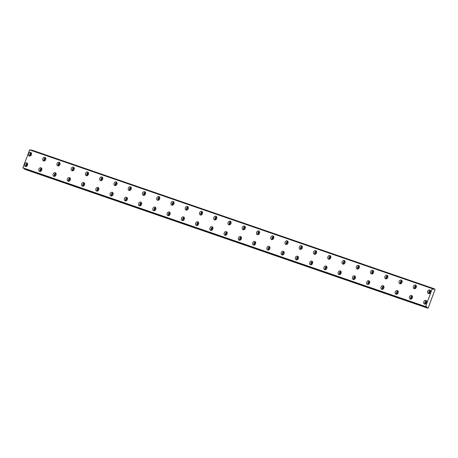 <?xml version="1.0" encoding="UTF-8"?>
<svg xmlns="http://www.w3.org/2000/svg" width="458" height="458" viewBox="0 0 458 458"><rect width="100%" height="100%" fill="white"/><g stroke="black" fill="none" stroke-linecap="round" stroke-linejoin="round"><path stroke-width="0.69" d="M30.709 155.697A1.093 0.847 112.5 0 1 31.539 153.699M44.964 160.609A1.093 0.847 112.5 0 1 45.794 158.611M425.94 303.711A1.093 0.847 112.5 0 1 426.77 301.713M411.685 298.799A1.093 0.847 112.5 0 1 412.515 296.801M397.43 293.887A1.093 0.847 112.5 0 1 398.26 291.889M383.18 288.975A1.093 0.847 112.5 0 1 384.004 286.977M368.925 284.063A1.093 0.847 112.5 0 1 369.749 282.065M354.669 279.151A1.093 0.847 112.5 0 1 355.494 277.153M340.414 274.239A1.093 0.847 112.5 0 1 341.239 272.241M326.159 269.327A1.093 0.847 112.5 0 1 326.989 267.329M311.904 264.415A1.093 0.847 112.5 0 1 312.734 262.417M297.648 259.503A1.093 0.847 112.5 0 1 298.479 257.505M283.399 254.591A1.093 0.847 112.5 0 1 284.223 252.593M269.144 249.679A1.093 0.847 112.5 0 1 269.968 247.681M254.888 244.767A1.093 0.847 112.5 0 1 255.713 242.769M240.633 239.855A1.093 0.847 112.5 0 1 241.458 237.857M226.378 234.943A1.093 0.847 112.5 0 1 227.202 232.945M212.123 230.031A1.093 0.847 112.5 0 1 212.953 228.032M197.867 225.118A1.093 0.847 112.5 0 1 198.698 223.12M183.612 220.206A1.093 0.847 112.5 0 1 184.442 218.208M169.363 215.294A1.093 0.847 112.5 0 1 170.187 213.296M155.107 210.382A1.093 0.847 112.5 0 1 155.932 208.384M140.852 205.47A1.093 0.847 112.5 0 1 141.677 203.472M126.597 200.558A1.093 0.847 112.5 0 1 127.421 198.56M112.342 195.646A1.093 0.847 112.5 0 1 113.166 193.648M98.086 190.734A1.093 0.847 112.5 0 1 98.917 188.736M59.219 165.521A1.093 0.847 112.5 0 1 60.05 163.523M73.475 170.433A1.093 0.847 112.5 0 1 74.299 168.435M87.73 175.345A1.093 0.847 112.5 0 1 88.554 173.347M101.985 180.257A1.093 0.847 112.5 0 1 102.81 178.259M116.24 185.169A1.093 0.847 112.5 0 1 117.065 183.171M130.496 190.081A1.093 0.847 112.5 0 1 131.32 188.083M144.745 194.994A1.093 0.847 112.5 0 1 145.575 192.995M159 199.906A1.093 0.847 112.5 0 1 159.831 197.908M173.256 204.818A1.093 0.847 112.5 0 1 174.086 202.82M187.511 209.73A1.093 0.847 112.5 0 1 188.335 207.732M201.766 214.642A1.093 0.847 112.5 0 1 202.591 212.644M216.021 219.554A1.093 0.847 112.5 0 1 216.846 217.556M230.277 224.466A1.093 0.847 112.5 0 1 231.101 222.468M244.532 229.378A1.093 0.847 112.5 0 1 245.356 227.38M258.781 234.29A1.093 0.847 112.5 0 1 259.612 232.292M273.037 239.202A1.093 0.847 112.5 0 1 273.867 237.204M26.816 166.174A1.093 0.847 112.5 0 1 27.64 164.176M429.839 293.235A1.093 0.847 112.5 0 1 430.663 291.236M415.583 288.322A1.093 0.847 112.5 0 1 416.408 286.324M401.328 283.41A1.093 0.847 112.5 0 1 402.158 281.412M41.071 171.086A1.093 0.847 112.5 0 1 41.896 169.088M55.326 175.998A1.093 0.847 112.5 0 1 56.151 174M69.576 180.91A1.093 0.847 112.5 0 1 70.406 178.912M83.831 185.822A1.093 0.847 112.5 0 1 84.661 183.824M387.073 278.498A1.093 0.847 112.5 0 1 387.903 276.5M372.818 273.586A1.093 0.847 112.5 0 1 373.648 271.588M358.568 268.674A1.093 0.847 112.5 0 1 359.393 266.676M344.313 263.762A1.093 0.847 112.5 0 1 345.137 261.764M330.058 258.85A1.093 0.847 112.5 0 1 330.882 256.852M315.802 253.938A1.093 0.847 112.5 0 1 316.627 251.94M301.547 249.026A1.093 0.847 112.5 0 1 302.372 247.028M287.292 244.114A1.093 0.847 112.5 0 1 288.122 242.116M432.673 288.74L433.468 289.015A0.779 0.492 -71 0 1 432.947 289.233A0.779 0.492 -71 0 1 432.673 288.689L432.266 288.637L425.591 306.585L425.923 306.837A0.779 0.492 -71 0 1 426.444 306.62A0.779 0.492 -71 0 1 426.461 306.625A0.779 0.492 -71 0 1 426.719 307.169L24.028 168.401L426.719 307.169M30.646 152.394A1.946 1.506 -67.5 0 0 28.556 153.682A1.946 1.506 -67.5 0 0 29.226 156.012A1.946 1.506 -67.5 0 0 29.289 156.041A1.946 1.506 -67.5 0 0 31.379 154.752A1.946 1.506 -67.5 0 0 30.709 152.422A1.946 1.506 -67.5 0 0 30.646 152.394M31.27 152.886A1.946 1.506 -67.5 0 0 29.856 154.169A1.946 1.506 -67.5 0 0 29.947 156.081M44.901 157.306A1.946 1.506 -67.5 0 0 42.812 158.594A1.946 1.506 -67.5 0 0 43.476 160.924A1.946 1.506 -67.5 0 0 43.544 160.953A1.946 1.506 -67.5 0 0 45.634 159.665A1.946 1.506 -67.5 0 0 44.964 157.334A1.946 1.506 -67.5 0 0 44.901 157.306M45.519 157.798A1.946 1.506 -67.5 0 0 44.111 159.081A1.946 1.506 -67.5 0 0 44.203 160.993M425.877 300.414A1.946 1.506 -67.5 0 0 423.787 301.702A1.946 1.506 -67.5 0 0 424.452 304.032A1.946 1.506 -67.5 0 0 424.52 304.055A1.946 1.506 -67.5 0 0 426.604 302.767A1.946 1.506 -67.5 0 0 425.94 300.437A1.946 1.506 -67.5 0 0 425.877 300.414M426.495 300.9A1.946 1.506 -67.5 0 0 425.081 302.188A1.946 1.506 -67.5 0 0 425.179 304.095M411.622 295.502A1.946 1.506 -67.5 0 0 409.532 296.79A1.946 1.506 -67.5 0 0 410.196 299.12A1.946 1.506 -67.5 0 0 410.265 299.143A1.946 1.506 -67.5 0 0 412.355 297.855A1.946 1.506 -67.5 0 0 411.685 295.525A1.946 1.506 -67.5 0 0 411.622 295.502M412.24 295.988A1.946 1.506 -67.5 0 0 410.832 297.276A1.946 1.506 -67.5 0 0 410.923 299.183M397.367 290.59A1.946 1.506 -67.5 0 0 395.277 291.878A1.946 1.506 -67.5 0 0 395.947 294.208A1.946 1.506 -67.5 0 0 396.01 294.231A1.946 1.506 -67.5 0 0 398.099 292.943A1.946 1.506 -67.5 0 0 397.43 290.612A1.946 1.506 -67.5 0 0 397.367 290.59M397.991 291.076A1.946 1.506 -67.5 0 0 396.576 292.364A1.946 1.506 -67.5 0 0 396.668 294.271M383.111 285.678A1.946 1.506 -67.5 0 0 381.027 286.966A1.946 1.506 -67.5 0 0 381.691 289.296A1.946 1.506 -67.5 0 0 381.754 289.319A1.946 1.506 -67.5 0 0 383.844 288.03A1.946 1.506 -67.5 0 0 383.18 285.7A1.946 1.506 -67.5 0 0 383.111 285.678M383.735 286.164A1.946 1.506 -67.5 0 0 382.321 287.452A1.946 1.506 -67.5 0 0 382.413 289.359M368.856 280.765A1.946 1.506 -67.5 0 0 366.772 282.054A1.946 1.506 -67.5 0 0 367.436 284.384A1.946 1.506 -67.5 0 0 367.499 284.407A1.946 1.506 -67.5 0 0 369.589 283.118A1.946 1.506 -67.5 0 0 368.925 280.788A1.946 1.506 -67.5 0 0 368.856 280.765M369.48 281.252A1.946 1.506 -67.5 0 0 368.066 282.54A1.946 1.506 -67.5 0 0 368.158 284.447M354.601 275.853A1.946 1.506 -67.5 0 0 352.517 277.142A1.946 1.506 -67.5 0 0 353.181 279.472A1.946 1.506 -67.5 0 0 353.25 279.495A1.946 1.506 -67.5 0 0 355.334 278.206A1.946 1.506 -67.5 0 0 354.669 275.876A1.946 1.506 -67.5 0 0 354.601 275.853M355.225 276.34A1.946 1.506 -67.5 0 0 353.811 277.628A1.946 1.506 -67.5 0 0 353.902 279.535M340.346 270.941A1.946 1.506 -67.5 0 0 338.262 272.229A1.946 1.506 -67.5 0 0 338.926 274.56A1.946 1.506 -67.5 0 0 338.994 274.582A1.946 1.506 -67.5 0 0 341.078 273.294A1.946 1.506 -67.5 0 0 340.414 270.964A1.946 1.506 -67.5 0 0 340.346 270.941M340.97 271.428A1.946 1.506 -67.5 0 0 339.555 272.716A1.946 1.506 -67.5 0 0 339.647 274.623M326.096 266.029A1.946 1.506 -67.5 0 0 324.006 267.317A1.946 1.506 -67.5 0 0 324.67 269.647A1.946 1.506 -67.5 0 0 324.739 269.67A1.946 1.506 -67.5 0 0 326.823 268.382A1.946 1.506 -67.5 0 0 326.159 266.052A1.946 1.506 -67.5 0 0 326.096 266.029M326.714 266.516A1.946 1.506 -67.5 0 0 325.3 267.804A1.946 1.506 -67.5 0 0 325.392 269.71M311.841 261.117A1.946 1.506 -67.5 0 0 309.751 262.405A1.946 1.506 -67.5 0 0 310.415 264.735A1.946 1.506 -67.5 0 0 310.484 264.758A1.946 1.506 -67.5 0 0 312.568 263.47A1.946 1.506 -67.5 0 0 311.904 261.14A1.946 1.506 -67.5 0 0 311.841 261.117M312.459 261.604A1.946 1.506 -67.5 0 0 311.045 262.892A1.946 1.506 -67.5 0 0 311.142 264.798M297.585 256.205A1.946 1.506 -67.5 0 0 295.496 257.493A1.946 1.506 -67.5 0 0 296.166 259.823A1.946 1.506 -67.5 0 0 296.229 259.846A1.946 1.506 -67.5 0 0 298.318 258.558A1.946 1.506 -67.5 0 0 297.648 256.228A1.946 1.506 -67.5 0 0 297.585 256.205M298.21 256.692A1.946 1.506 -67.5 0 0 296.795 257.98A1.946 1.506 -67.5 0 0 296.887 259.886M283.33 251.293A1.946 1.506 -67.5 0 0 281.241 252.581A1.946 1.506 -67.5 0 0 281.91 254.911A1.946 1.506 -67.5 0 0 281.973 254.934A1.946 1.506 -67.5 0 0 284.063 253.646A1.946 1.506 -67.5 0 0 283.393 251.316A1.946 1.506 -67.5 0 0 283.33 251.293M283.954 251.78A1.946 1.506 -67.5 0 0 282.54 253.068A1.946 1.506 -67.5 0 0 282.632 254.974M269.075 246.381A1.946 1.506 -67.5 0 0 266.991 247.669A1.946 1.506 -67.5 0 0 267.655 249.999A1.946 1.506 -67.5 0 0 267.718 250.022A1.946 1.506 -67.5 0 0 269.808 248.734A1.946 1.506 -67.5 0 0 269.144 246.404A1.946 1.506 -67.5 0 0 269.075 246.381M269.699 246.868A1.946 1.506 -67.5 0 0 268.285 248.156A1.946 1.506 -67.5 0 0 268.377 250.062M254.82 241.469A1.946 1.506 -67.5 0 0 252.736 242.757A1.946 1.506 -67.5 0 0 253.4 245.087A1.946 1.506 -67.5 0 0 253.463 245.11A1.946 1.506 -67.5 0 0 255.553 243.822A1.946 1.506 -67.5 0 0 254.888 241.492A1.946 1.506 -67.5 0 0 254.82 241.469M255.444 241.956A1.946 1.506 -67.5 0 0 254.03 243.244A1.946 1.506 -67.5 0 0 254.121 245.15M240.565 236.557A1.946 1.506 -67.5 0 0 238.481 237.845A1.946 1.506 -67.5 0 0 239.145 240.175A1.946 1.506 -67.5 0 0 239.213 240.198A1.946 1.506 -67.5 0 0 241.297 238.91A1.946 1.506 -67.5 0 0 240.633 236.58A1.946 1.506 -67.5 0 0 240.565 236.557M241.189 237.044A1.946 1.506 -67.5 0 0 239.774 238.332A1.946 1.506 -67.5 0 0 239.866 240.238M226.309 231.639A1.946 1.506 -67.5 0 0 224.225 232.933A1.946 1.506 -67.5 0 0 224.889 235.263A1.946 1.506 -67.5 0 0 224.958 235.286A1.946 1.506 -67.5 0 0 227.042 233.998A1.946 1.506 -67.5 0 0 226.378 231.668A1.946 1.506 -67.5 0 0 226.309 231.639M226.933 232.132A1.946 1.506 -67.5 0 0 225.519 233.42A1.946 1.506 -67.5 0 0 225.611 235.326M212.06 226.727A1.946 1.506 -67.5 0 0 209.97 228.021A1.946 1.506 -67.5 0 0 210.634 230.351A1.946 1.506 -67.5 0 0 210.703 230.374A1.946 1.506 -67.5 0 0 212.787 229.086A1.946 1.506 -67.5 0 0 212.123 226.756A1.946 1.506 -67.5 0 0 212.06 226.727M212.678 227.22A1.946 1.506 -67.5 0 0 211.264 228.508A1.946 1.506 -67.5 0 0 211.356 230.414M197.804 221.815A1.946 1.506 -67.5 0 0 195.715 223.109A1.946 1.506 -67.5 0 0 196.379 225.439A1.946 1.506 -67.5 0 0 196.448 225.462A1.946 1.506 -67.5 0 0 198.532 224.174A1.946 1.506 -67.5 0 0 197.867 221.844A1.946 1.506 -67.5 0 0 197.804 221.815M198.423 222.307A1.946 1.506 -67.5 0 0 197.014 223.596A1.946 1.506 -67.5 0 0 197.106 225.502M183.549 216.903A1.946 1.506 -67.5 0 0 181.46 218.197A1.946 1.506 -67.5 0 0 182.129 220.527A1.946 1.506 -67.5 0 0 182.192 220.55A1.946 1.506 -67.5 0 0 184.282 219.262A1.946 1.506 -67.5 0 0 183.612 216.932A1.946 1.506 -67.5 0 0 183.549 216.903M184.173 217.395A1.946 1.506 -67.5 0 0 182.759 218.684A1.946 1.506 -67.5 0 0 182.851 220.59M169.294 211.991A1.946 1.506 -67.5 0 0 167.204 213.279A1.946 1.506 -67.5 0 0 167.874 215.615A1.946 1.506 -67.5 0 0 167.937 215.638A1.946 1.506 -67.5 0 0 170.027 214.35A1.946 1.506 -67.5 0 0 169.363 212.02A1.946 1.506 -67.5 0 0 169.294 211.991M169.918 212.483A1.946 1.506 -67.5 0 0 168.504 213.772A1.946 1.506 -67.5 0 0 168.596 215.678M155.039 207.079A1.946 1.506 -67.5 0 0 152.955 208.367A1.946 1.506 -67.5 0 0 153.619 210.703A1.946 1.506 -67.5 0 0 153.682 210.726A1.946 1.506 -67.5 0 0 155.772 209.438A1.946 1.506 -67.5 0 0 155.107 207.108A1.946 1.506 -67.5 0 0 155.039 207.079M155.663 207.571A1.946 1.506 -67.5 0 0 154.249 208.859A1.946 1.506 -67.5 0 0 154.34 210.766M140.783 202.167A1.946 1.506 -67.5 0 0 138.7 203.455A1.946 1.506 -67.5 0 0 139.364 205.791A1.946 1.506 -67.5 0 0 139.427 205.814A1.946 1.506 -67.5 0 0 141.516 204.526A1.946 1.506 -67.5 0 0 140.852 202.196A1.946 1.506 -67.5 0 0 140.783 202.167M141.407 202.659A1.946 1.506 -67.5 0 0 139.993 203.947A1.946 1.506 -67.5 0 0 140.085 205.854M126.528 197.255A1.946 1.506 -67.5 0 0 124.444 198.543A1.946 1.506 -67.5 0 0 125.108 200.879A1.946 1.506 -67.5 0 0 125.177 200.902A1.946 1.506 -67.5 0 0 127.261 199.614A1.946 1.506 -67.5 0 0 126.597 197.284A1.946 1.506 -67.5 0 0 126.528 197.255M127.152 197.747A1.946 1.506 -67.5 0 0 125.738 199.035A1.946 1.506 -67.5 0 0 125.83 200.942M112.273 192.343A1.946 1.506 -67.5 0 0 110.189 193.631A1.946 1.506 -67.5 0 0 110.853 195.967A1.946 1.506 -67.5 0 0 110.922 195.99A1.946 1.506 -67.5 0 0 113.006 194.702A1.946 1.506 -67.5 0 0 112.342 192.371A1.946 1.506 -67.5 0 0 112.273 192.343M112.897 192.835A1.946 1.506 -67.5 0 0 111.483 194.118A1.946 1.506 -67.5 0 0 111.575 196.03M98.023 187.431A1.946 1.506 -67.5 0 0 95.934 188.719A1.946 1.506 -67.5 0 0 96.598 191.055A1.946 1.506 -67.5 0 0 96.667 191.078A1.946 1.506 -67.5 0 0 98.751 189.789A1.946 1.506 -67.5 0 0 98.086 187.459A1.946 1.506 -67.5 0 0 98.023 187.431M98.642 187.923A1.946 1.506 -67.5 0 0 97.228 189.206A1.946 1.506 -67.5 0 0 97.325 191.118M59.156 162.218A1.946 1.506 -67.5 0 0 57.067 163.506A1.946 1.506 -67.5 0 0 57.731 165.836A1.946 1.506 -67.5 0 0 57.8 165.865A1.946 1.506 -67.5 0 0 59.883 164.577A1.946 1.506 -67.5 0 0 59.219 162.246A1.946 1.506 -67.5 0 0 59.156 162.218M59.775 162.71A1.946 1.506 -67.5 0 0 58.361 163.993A1.946 1.506 -67.5 0 0 58.458 165.905M73.412 167.13A1.946 1.506 -67.5 0 0 71.322 168.418A1.946 1.506 -67.5 0 0 71.986 170.748A1.946 1.506 -67.5 0 0 72.055 170.777A1.946 1.506 -67.5 0 0 74.139 169.489A1.946 1.506 -67.5 0 0 73.475 167.159A1.946 1.506 -67.5 0 0 73.412 167.13M74.03 167.622A1.946 1.506 -67.5 0 0 72.616 168.905A1.946 1.506 -67.5 0 0 72.707 170.817M87.661 172.042A1.946 1.506 -67.5 0 0 85.577 173.33A1.946 1.506 -67.5 0 0 86.241 175.66A1.946 1.506 -67.5 0 0 86.31 175.689A1.946 1.506 -67.5 0 0 88.394 174.401A1.946 1.506 -67.5 0 0 87.73 172.071A1.946 1.506 -67.5 0 0 87.661 172.042M88.285 172.534A1.946 1.506 -67.5 0 0 86.871 173.817A1.946 1.506 -67.5 0 0 86.963 175.729M101.916 176.954A1.946 1.506 -67.5 0 0 99.833 178.242A1.946 1.506 -67.5 0 0 100.497 180.572A1.946 1.506 -67.5 0 0 100.565 180.601A1.946 1.506 -67.5 0 0 102.649 179.313A1.946 1.506 -67.5 0 0 101.985 176.983A1.946 1.506 -67.5 0 0 101.916 176.954M102.54 177.446A1.946 1.506 -67.5 0 0 101.126 178.729A1.946 1.506 -67.5 0 0 101.218 180.641M116.172 181.866A1.946 1.506 -67.5 0 0 114.088 183.154A1.946 1.506 -67.5 0 0 114.752 185.484A1.946 1.506 -67.5 0 0 114.815 185.513A1.946 1.506 -67.5 0 0 116.904 184.225A1.946 1.506 -67.5 0 0 116.24 181.895A1.946 1.506 -67.5 0 0 116.172 181.866M116.796 182.358A1.946 1.506 -67.5 0 0 115.382 183.641A1.946 1.506 -67.5 0 0 115.473 185.553M130.427 186.778A1.946 1.506 -67.5 0 0 128.337 188.066A1.946 1.506 -67.5 0 0 129.007 190.396A1.946 1.506 -67.5 0 0 129.07 190.425A1.946 1.506 -67.5 0 0 131.16 189.137A1.946 1.506 -67.5 0 0 130.496 186.807A1.946 1.506 -67.5 0 0 130.427 186.778M131.051 187.27A1.946 1.506 -67.5 0 0 129.637 188.553A1.946 1.506 -67.5 0 0 129.728 190.465M144.682 191.69A1.946 1.506 -67.5 0 0 142.593 192.978A1.946 1.506 -67.5 0 0 143.262 195.308A1.946 1.506 -67.5 0 0 143.325 195.337A1.946 1.506 -67.5 0 0 145.415 194.049A1.946 1.506 -67.5 0 0 144.745 191.719A1.946 1.506 -67.5 0 0 144.682 191.69M145.306 192.183A1.946 1.506 -67.5 0 0 143.892 193.465A1.946 1.506 -67.5 0 0 143.984 195.377M158.937 196.602A1.946 1.506 -67.5 0 0 156.848 197.89A1.946 1.506 -67.5 0 0 157.512 200.22A1.946 1.506 -67.5 0 0 157.581 200.249A1.946 1.506 -67.5 0 0 159.67 198.961A1.946 1.506 -67.5 0 0 159 196.631A1.946 1.506 -67.5 0 0 158.937 196.602M159.556 197.095A1.946 1.506 -67.5 0 0 158.147 198.377A1.946 1.506 -67.5 0 0 158.239 200.289M173.193 201.514A1.946 1.506 -67.5 0 0 171.103 202.802A1.946 1.506 -67.5 0 0 171.767 205.132A1.946 1.506 -67.5 0 0 171.836 205.161A1.946 1.506 -67.5 0 0 173.92 203.873A1.946 1.506 -67.5 0 0 173.256 201.543A1.946 1.506 -67.5 0 0 173.193 201.514M173.811 202.007A1.946 1.506 -67.5 0 0 172.397 203.289A1.946 1.506 -67.5 0 0 172.494 205.201M187.442 206.426A1.946 1.506 -67.5 0 0 185.358 207.714A1.946 1.506 -67.5 0 0 186.022 210.045A1.946 1.506 -67.5 0 0 186.091 210.073A1.946 1.506 -67.5 0 0 188.175 208.785A1.946 1.506 -67.5 0 0 187.511 206.455A1.946 1.506 -67.5 0 0 187.442 206.426M188.066 206.919A1.946 1.506 -67.5 0 0 186.652 208.201A1.946 1.506 -67.5 0 0 186.744 210.113M201.697 211.338A1.946 1.506 -67.5 0 0 199.614 212.626A1.946 1.506 -67.5 0 0 200.278 214.962A1.946 1.506 -67.5 0 0 200.346 214.985A1.946 1.506 -67.5 0 0 202.43 213.697A1.946 1.506 -67.5 0 0 201.766 211.367A1.946 1.506 -67.5 0 0 201.697 211.338M202.321 211.831A1.946 1.506 -67.5 0 0 200.907 213.113A1.946 1.506 -67.5 0 0 200.999 215.025M215.953 216.25A1.946 1.506 -67.5 0 0 213.869 217.539A1.946 1.506 -67.5 0 0 214.533 219.874A1.946 1.506 -67.5 0 0 214.596 219.897A1.946 1.506 -67.5 0 0 216.686 218.609A1.946 1.506 -67.5 0 0 216.021 216.279A1.946 1.506 -67.5 0 0 215.953 216.25M216.577 216.743A1.946 1.506 -67.5 0 0 215.163 218.025A1.946 1.506 -67.5 0 0 215.254 219.937M230.208 221.162A1.946 1.506 -67.5 0 0 228.124 222.451A1.946 1.506 -67.5 0 0 228.788 224.786A1.946 1.506 -67.5 0 0 228.851 224.809A1.946 1.506 -67.5 0 0 230.941 223.521A1.946 1.506 -67.5 0 0 230.277 221.191A1.946 1.506 -67.5 0 0 230.208 221.162M230.832 221.655A1.946 1.506 -67.5 0 0 229.418 222.937A1.946 1.506 -67.5 0 0 229.51 224.849M244.463 226.075A1.946 1.506 -67.5 0 0 242.374 227.363A1.946 1.506 -67.5 0 0 243.043 229.698A1.946 1.506 -67.5 0 0 243.106 229.721A1.946 1.506 -67.5 0 0 245.196 228.433A1.946 1.506 -67.5 0 0 244.532 226.103A1.946 1.506 -67.5 0 0 244.463 226.075M245.087 226.567A1.946 1.506 -67.5 0 0 243.673 227.849A1.946 1.506 -67.5 0 0 243.765 229.761M258.718 230.987A1.946 1.506 -67.5 0 0 256.629 232.275A1.946 1.506 -67.5 0 0 257.299 234.611A1.946 1.506 -67.5 0 0 257.362 234.633A1.946 1.506 -67.5 0 0 259.451 233.345A1.946 1.506 -67.5 0 0 258.781 231.015A1.946 1.506 -67.5 0 0 258.718 230.987M259.343 231.479A1.946 1.506 -67.5 0 0 257.928 232.761A1.946 1.506 -67.5 0 0 258.02 234.673M272.974 235.899A1.946 1.506 -67.5 0 0 270.884 237.187A1.946 1.506 -67.5 0 0 271.548 239.523A1.946 1.506 -67.5 0 0 271.617 239.545A1.946 1.506 -67.5 0 0 273.701 238.257A1.946 1.506 -67.5 0 0 273.037 235.927A1.946 1.506 -67.5 0 0 272.974 235.899M273.592 236.391A1.946 1.506 -67.5 0 0 272.184 237.673A1.946 1.506 -67.5 0 0 272.275 239.586M26.747 162.871A1.946 1.506 -67.5 0 0 24.663 164.159A1.946 1.506 -67.5 0 0 25.327 166.494A1.946 1.506 -67.5 0 0 25.396 166.517A1.946 1.506 -67.5 0 0 27.48 165.229A1.946 1.506 -67.5 0 0 26.816 162.899A1.946 1.506 -67.5 0 0 26.747 162.871M27.371 163.363A1.946 1.506 -67.5 0 0 25.957 164.645A1.946 1.506 -67.5 0 0 26.049 166.557M429.77 289.931A1.946 1.506 -67.5 0 0 427.686 291.225A1.946 1.506 -67.5 0 0 428.35 293.555A1.946 1.506 -67.5 0 0 428.419 293.578A1.946 1.506 -67.5 0 0 430.503 292.29A1.946 1.506 -67.5 0 0 429.839 289.96A1.946 1.506 -67.5 0 0 429.77 289.931M430.394 290.424A1.946 1.506 -67.5 0 0 428.98 291.712A1.946 1.506 -67.5 0 0 429.072 293.618M415.515 285.019A1.946 1.506 -67.5 0 0 413.431 286.313A1.946 1.506 -67.5 0 0 414.095 288.643A1.946 1.506 -67.5 0 0 414.164 288.666A1.946 1.506 -67.5 0 0 416.248 287.378A1.946 1.506 -67.5 0 0 415.583 285.048A1.946 1.506 -67.5 0 0 415.515 285.019M416.139 285.511A1.946 1.506 -67.5 0 0 414.725 286.8A1.946 1.506 -67.5 0 0 414.816 288.706M401.265 280.107A1.946 1.506 -67.5 0 0 399.176 281.395A1.946 1.506 -67.5 0 0 399.84 283.731A1.946 1.506 -67.5 0 0 399.908 283.754A1.946 1.506 -67.5 0 0 401.992 282.466A1.946 1.506 -67.5 0 0 401.328 280.136A1.946 1.506 -67.5 0 0 401.265 280.107M401.884 280.599A1.946 1.506 -67.5 0 0 400.469 281.888A1.946 1.506 -67.5 0 0 400.561 283.794M41.002 167.783A1.946 1.506 -67.5 0 0 38.919 169.071A1.946 1.506 -67.5 0 0 39.583 171.406A1.946 1.506 -67.5 0 0 39.646 171.429A1.946 1.506 -67.5 0 0 41.735 170.141A1.946 1.506 -67.5 0 0 41.071 167.811A1.946 1.506 -67.5 0 0 41.002 167.783M41.626 168.275A1.946 1.506 -67.5 0 0 40.212 169.557A1.946 1.506 -67.5 0 0 40.304 171.469M55.258 172.695A1.946 1.506 -67.5 0 0 53.168 173.983A1.946 1.506 -67.5 0 0 53.838 176.319A1.946 1.506 -67.5 0 0 53.901 176.341A1.946 1.506 -67.5 0 0 55.99 175.053A1.946 1.506 -67.5 0 0 55.326 172.723A1.946 1.506 -67.5 0 0 55.258 172.695M55.882 173.187A1.946 1.506 -67.5 0 0 54.468 174.469A1.946 1.506 -67.5 0 0 54.559 176.382M69.513 177.607A1.946 1.506 -67.5 0 0 67.423 178.895A1.946 1.506 -67.5 0 0 68.093 181.231A1.946 1.506 -67.5 0 0 68.156 181.254A1.946 1.506 -67.5 0 0 70.246 179.965A1.946 1.506 -67.5 0 0 69.576 177.635A1.946 1.506 -67.5 0 0 69.513 177.607M70.137 178.099A1.946 1.506 -67.5 0 0 68.723 179.381A1.946 1.506 -67.5 0 0 68.815 181.294M83.768 182.519A1.946 1.506 -67.5 0 0 81.679 183.807A1.946 1.506 -67.5 0 0 82.343 186.143A1.946 1.506 -67.5 0 0 82.411 186.166A1.946 1.506 -67.5 0 0 84.501 184.877A1.946 1.506 -67.5 0 0 83.831 182.547A1.946 1.506 -67.5 0 0 83.768 182.519M84.386 183.011A1.946 1.506 -67.5 0 0 82.978 184.293A1.946 1.506 -67.5 0 0 83.07 186.206M387.01 275.195A1.946 1.506 -67.5 0 0 384.92 276.483A1.946 1.506 -67.5 0 0 385.584 278.819A1.946 1.506 -67.5 0 0 385.653 278.842A1.946 1.506 -67.5 0 0 387.737 277.554A1.946 1.506 -67.5 0 0 387.073 275.224A1.946 1.506 -67.5 0 0 387.01 275.195M387.628 275.687A1.946 1.506 -67.5 0 0 386.214 276.976A1.946 1.506 -67.5 0 0 386.312 278.882M372.755 270.283A1.946 1.506 -67.5 0 0 370.665 271.571A1.946 1.506 -67.5 0 0 371.335 273.907A1.946 1.506 -67.5 0 0 371.398 273.93A1.946 1.506 -67.5 0 0 373.488 272.642A1.946 1.506 -67.5 0 0 372.818 270.312A1.946 1.506 -67.5 0 0 372.755 270.283M373.379 270.775A1.946 1.506 -67.5 0 0 371.965 272.063A1.946 1.506 -67.5 0 0 372.056 273.97M358.5 265.371A1.946 1.506 -67.5 0 0 356.41 266.659A1.946 1.506 -67.5 0 0 357.08 268.995A1.946 1.506 -67.5 0 0 357.143 269.018A1.946 1.506 -67.5 0 0 359.232 267.73A1.946 1.506 -67.5 0 0 358.562 265.4A1.946 1.506 -67.5 0 0 358.5 265.371M359.124 265.863A1.946 1.506 -67.5 0 0 357.709 267.151A1.946 1.506 -67.5 0 0 357.801 269.058M344.244 260.459A1.946 1.506 -67.5 0 0 342.16 261.747A1.946 1.506 -67.5 0 0 342.824 264.083A1.946 1.506 -67.5 0 0 342.887 264.106A1.946 1.506 -67.5 0 0 344.977 262.818A1.946 1.506 -67.5 0 0 344.313 260.488A1.946 1.506 -67.5 0 0 344.244 260.459M344.868 260.951A1.946 1.506 -67.5 0 0 343.454 262.234A1.946 1.506 -67.5 0 0 343.546 264.146M329.989 255.547A1.946 1.506 -67.5 0 0 327.905 256.835A1.946 1.506 -67.5 0 0 328.569 259.171A1.946 1.506 -67.5 0 0 328.632 259.194A1.946 1.506 -67.5 0 0 330.722 257.906A1.946 1.506 -67.5 0 0 330.058 255.575A1.946 1.506 -67.5 0 0 329.989 255.547M330.613 256.039A1.946 1.506 -67.5 0 0 329.199 257.322A1.946 1.506 -67.5 0 0 329.291 259.234M315.734 250.635A1.946 1.506 -67.5 0 0 313.65 251.923A1.946 1.506 -67.5 0 0 314.314 254.259A1.946 1.506 -67.5 0 0 314.383 254.282A1.946 1.506 -67.5 0 0 316.467 252.993A1.946 1.506 -67.5 0 0 315.802 250.663A1.946 1.506 -67.5 0 0 315.734 250.635M316.358 251.127A1.946 1.506 -67.5 0 0 314.944 252.41A1.946 1.506 -67.5 0 0 315.035 254.322M301.478 245.723A1.946 1.506 -67.5 0 0 299.395 247.011A1.946 1.506 -67.5 0 0 300.059 249.347A1.946 1.506 -67.5 0 0 300.127 249.37A1.946 1.506 -67.5 0 0 302.211 248.081A1.946 1.506 -67.5 0 0 301.547 245.751A1.946 1.506 -67.5 0 0 301.478 245.723M302.103 246.215A1.946 1.506 -67.5 0 0 300.688 247.497A1.946 1.506 -67.5 0 0 300.78 249.41M287.229 240.811A1.946 1.506 -67.5 0 0 285.139 242.099A1.946 1.506 -67.5 0 0 285.803 244.435A1.946 1.506 -67.5 0 0 285.872 244.458A1.946 1.506 -67.5 0 0 287.956 243.169A1.946 1.506 -67.5 0 0 287.292 240.839A1.946 1.506 -67.5 0 0 287.229 240.811M287.847 241.303A1.946 1.506 -67.5 0 0 286.433 242.585A1.946 1.506 -67.5 0 0 286.525 244.498M426.741 307.215L427.188 307.931L428.156 308.062L435.1 289.387L434.304 288.798L433.852 289.135L432.673 288.706L433.468 289.015M427.927 308.234L25.236 169.466L24.051 168.452M23.181 168.092L425.871 306.86L23.181 168.092L22.9 167.817L29.713 149.766L432.404 288.534M31.253 150.298L31.613 150.029L434.304 288.798M425.591 306.585L22.9 167.817M29.575 149.869L432.266 288.637M24.497 169.162L427.188 307.931M425.625 306.757L22.934 167.989M24.383 168.59L427.074 307.352"/></g></svg>
